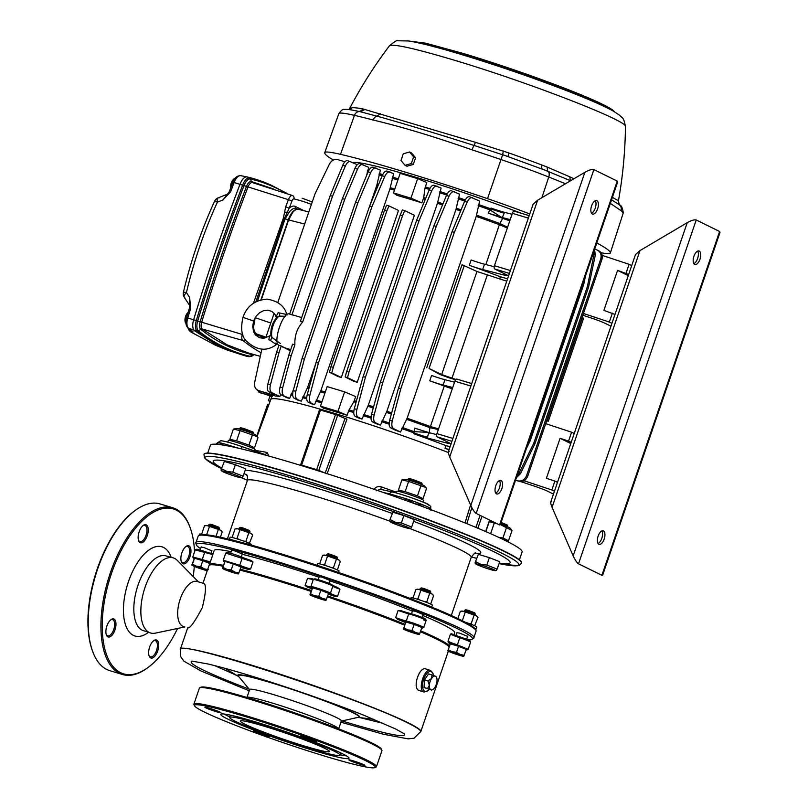 <?xml version="1.0" encoding="UTF-8"?>
<svg xmlns="http://www.w3.org/2000/svg" width="808" height="808" viewBox="0 0 808 808"><rect width="100%" height="100%" fill="white"/><g stroke="black" fill="none" stroke-linecap="round" stroke-linejoin="round"><path stroke-width="1.21" d="M235.562 540.865A11.292 0.778 -161.1 0 0 229.795 539.421M251.328 545.097L251.51 544.582A11.292 0.778 -161.1 0 0 241.077 540.188A11.292 0.778 -161.1 0 0 230.139 537.259L229.432 539.33M239.309 527.967L240.501 527.382L242.915 527.937L249.379 530.432L249.965 531.614L239.309 527.967L238.895 529.119M249.581 532.775L249.965 531.614M225.008 561.439L233.27 563.923L231.229 569.872L226.856 569.347L222.968 567.388L225.008 561.439L222.473 567.923M222.968 567.388L222.473 568.367A8.474 0.586 -161.1 0 1 226.856 569.347A8.474 0.586 18.9 0 1 234.865 572.104L231.229 569.872M238.986 572.902L234.865 572.104A8.474 0.586 18.9 0 1 238.491 573.892L241.016 566.953L233.27 563.923M238.491 573.892L238.491 573.892A8.474 0.586 18.9 0 1 238.421 573.922A8.474 0.586 18.9 0 1 234.108 572.912A8.474 0.586 18.9 0 1 226.109 570.155A8.474 0.586 18.9 0 1 222.503 568.468A8.474 0.586 18.9 0 1 222.473 568.367L222.503 568.468M407.989 479.174L409.181 478.599L412.565 479.366L421.614 482.861L422.2 484.043L411.858 480.063L407.989 479.174L407.747 479.811M421.998 484.689L422.2 484.043M411.019 527.755L411.686 527.028L401.344 522.998L395.516 522.281L390.335 519.675L389.668 520.392L392.88 512.252L403.889 515.575L401.344 522.998M395.748 522.998A10.353 0.717 -161.1 0 0 390.426 521.928A10.353 0.717 -161.1 0 0 399.95 525.856A10.353 0.717 -161.1 0 0 409.878 528.594A10.353 0.717 -161.1 0 0 405.889 526.513A10.353 0.717 -161.1 0 0 395.748 522.998M392.88 512.252L389.668 520.392M403.889 515.575L414.231 519.615L411.686 527.028M323.362 564.893L324.604 564.671L326.594 565.903M336.906 569.731L337.471 569.69L340.279 561.459L339.31 560.277A8.11 0.556 18.9 0 0 338.512 559.793L325.24 555.217L322.584 555.359L319.766 563.59L320.301 564.035M331.149 567.469L333.462 567.721L336.269 559.49M333.462 567.721L334.179 568.61M340.279 561.459L338.512 559.793A8.11 0.556 18.9 0 0 332.078 557.278A8.11 0.556 18.9 0 0 325.24 555.217A8.11 0.556 18.9 0 0 324.069 555.056L322.584 555.359M324.604 564.671L327.422 556.439M495.718 493.112A7.06 3.333 106.8 0 0 499.607 487.446A7.06 3.333 106.8 0 0 499.495 480.568M501.081 480.538A7.06 3.333 106.8 0 0 500.839 480.437A7.06 3.333 106.8 0 0 495.607 486.234A7.06 3.333 106.8 0 0 496.758 493.961A7.06 3.333 106.8 0 0 501.909 488.426A7.06 3.333 106.8 0 0 501.081 480.538M591.537 213.251A7.06 3.333 106.8 0 0 595.425 207.585A7.06 3.333 106.8 0 0 595.314 200.707M596.9 200.677A7.06 3.333 106.8 0 0 596.658 200.576A7.06 3.333 106.8 0 0 591.426 206.373A7.06 3.333 106.8 0 0 592.577 214.1A7.06 3.333 106.8 0 0 597.728 208.565A7.06 3.333 106.8 0 0 596.9 200.677M448.4 451.632L533.098 204.262L537.633 200.212L584.871 172.306C589.002 170.034 592.001 169.135 593.88 169.599L617.251 181.103L617.615 182.133L500.324 524.695L499.536 524.937L476.164 513.433C474.518 512.282 472.731 509.626 470.801 505.475L449.723 456.964C448.097 452.965 447.925 451.106 449.197 451.389M331.29 570.024A11.292 0.778 -161.1 0 0 322.453 567.065M338.552 572.488L339.067 570.983A11.292 0.778 -161.1 0 0 328.634 566.59A11.292 0.778 -161.1 0 0 317.696 563.661L317.13 565.307M462.237 620.675L462.772 620.948M474.639 625.715L478.013 617.453L477.043 616.262A8.11 0.556 18.9 0 0 476.245 615.777L462.964 611.202L460.318 611.353L457.853 618.534M468.882 623.463L471.185 623.705L474.003 615.474M471.185 623.705L471.912 624.594M478.013 617.453L476.245 615.777A8.11 0.556 18.9 0 0 469.812 613.272A8.11 0.556 18.9 0 0 462.964 611.202A8.11 0.556 18.9 0 0 461.802 611.04L460.318 611.353M462.338 620.655L465.156 612.424M207.727 453.096L210.413 445.238A164.731 11.342 18.9 0 1 215.332 444.198A164.731 11.342 18.9 0 1 215.706 444.208A164.731 11.342 18.9 0 1 218.089 444.41A164.731 11.342 18.9 0 1 221.059 444.784A164.731 11.342 18.9 0 1 221.432 444.834A164.731 11.342 18.9 0 1 405.283 500.273A164.731 11.342 18.9 0 1 405.616 500.394A164.731 11.342 18.9 0 1 414.706 503.697A164.731 11.342 18.9 0 1 423.594 506.969A164.731 11.342 18.9 0 1 423.927 507.091A164.731 11.342 18.9 0 1 522.109 551.955L519.423 559.813M217.716 443.006L218.089 444.41L223.362 443.602A1.879 1.424 -75.7 0 1 221.574 444.885M405.313 500.283L406.081 498.698L414.706 503.697L423.341 505.01A23.533 1.616 -161.1 0 0 406.081 498.698L389.739 493.9A2.828 2.394 -77.5 0 1 392.89 492.112A20.705 1.424 18.9 0 1 415.393 499.162A20.705 1.424 18.9 0 1 428.866 505.273M423.766 507.04A1.879 1.232 112.3 0 1 423.341 505.01A23.533 1.616 18.9 0 1 430.654 508.818C429.694 506.606 433.815 507.495 425.594 503.212C418.13 499.788 399.718 493.536 392.587 492.022L380.295 489.284L376.164 490.82M265.448 455.116L241.844 446.561L241.148 448.834M448.349 452.551A122.372 8.434 -161.1 0 0 334.249 413.282A122.372 8.434 -161.1 0 0 270.872 399.415A122.372 8.434 -161.1 0 0 270.872 399.435M325.159 473.104L345.056 418.463L346.986 419.16L327.078 473.852M374.104 489.365C375.912 486.81 378.336 486.002 381.386 486.931A123.826 8.524 18.9 0 1 396.516 492.284M427.149 503.95A2.828 1.353 111.1 0 1 427.23 503.697L429.432 505.283M430.755 508.424L430.765 509.646M464.994 522.938L470.589 504.99M254.692 450.652A123.826 8.524 18.9 0 1 267.165 452.49L268.822 456.055M451.935 441.33L437.229 436.896L448.43 442.41A15.059 1.04 18.9 0 1 449.975 443.451A15.059 1.04 18.9 0 1 446.127 442.865L427.291 437.997A15.059 1.04 18.9 0 1 413.767 433.714A122.372 8.434 18.9 0 1 445.925 445.622L445.016 448.288A122.372 8.434 18.9 0 1 449.016 449.844M400.546 432.028L393.587 428.684L390.567 427.775L395.506 430.28A122.372 8.434 -161.1 0 1 400.546 432.028L407.131 418.221L476.235 216.372L479.639 201.041L469.66 196.788C467.923 196.283 466.236 197.819 464.59 201.394L452.056 231.654L398.516 388.022L400.819 388.719L454.359 232.351L452.056 231.654M380.447 425.149L375.447 422.746L372.438 421.837L376.094 423.685A122.372 8.434 -161.1 0 1 380.447 425.149L386.87 411.262L455.985 209.413L459.54 194.152L451.521 190.839C449.793 190.345 448.107 191.88 446.46 195.455L433.926 225.715L380.386 382.083L382.689 382.77L436.229 226.412L433.926 225.715M362.014 419.069L358.186 417.231L355.177 416.322L358.116 417.817A122.372 8.434 -161.1 0 1 362.014 419.069L368.347 405.141L437.451 203.293L441.097 188.072L434.26 185.335C432.533 184.83 430.836 186.365 429.189 189.941L416.665 220.2L363.125 376.568L365.428 377.265L418.958 220.897L416.665 220.2M353.742 412.585A122.372 8.434 -161.1 0 0 348.591 410.969L347.097 415.312L337.946 411.413L320.463 406.141L323.291 408.131A122.372 8.434 18.9 0 1 347.097 415.312M314.544 404.677L308.141 402.142L311.474 403.828A122.372 8.434 18.9 0 1 314.544 404.677L320.847 390.729L389.951 188.88L393.627 173.68L387.234 171.144C385.497 170.65 383.81 172.185 382.164 175.76L369.63 206.02L316.1 362.388L318.392 363.085L371.933 206.717L369.63 206.02M301.313 401.142L294.102 398.213L298.455 400.425A122.372 8.434 18.9 0 1 301.313 401.142L307.676 387.224L315.756 363.63M289.618 398.344L280.942 394.718L287.002 397.788A122.372 8.434 18.9 0 1 289.618 398.344L293.516 389.537M268.731 391.698C267.216 390.557 266.923 388.012 267.852 384.073L276.679 351.935L278.982 352.631L270.428 384.85C269.549 388.81 269.993 391.395 271.74 392.607L268.731 391.698L274.912 394.829L271.559 394.476L258.701 390.638L275.478 396.041A122.372 8.434 -161.1 0 1 279.871 396.506L280.568 394.466M272.468 396.263L259.691 392.456L272.013 396.496A122.372 8.434 -161.1 0 1 272.468 396.263L272.821 395.233M507.576 278.8L500.425 276.801L499.667 279.023M445.925 445.622L450.086 446.713M449.117 449.541L445.016 448.288M421.917 202.858L423.705 197.627L425.018 188.082L426.796 182.547L417.635 178.639L400.162 173.367L393.466 192.92L396.859 195.304A119.705 8.242 18.9 0 1 421.917 202.858L410.949 198.182L417.635 178.639M352.793 162.549A122.372 8.434 18.9 0 1 521.463 213.322M366.549 175.649L368.701 167.347L360.025 163.721C358.287 163.226 356.601 164.761 354.954 168.337L342.42 198.596L300.394 321.352L302.697 322.049L344.723 199.293L342.42 198.596M370.114 204.848L376.781 185.375L380.406 170.145L373.195 167.226C371.458 166.721 369.771 168.256 368.125 171.831L355.591 202.091L302.061 358.459L304.353 359.156L357.894 202.788L355.591 202.091M491.032 208.05A15.059 1.04 -161.1 0 0 504.556 212.332L502.283 217.554L501.556 217.362L488.173 213.1L491.032 208.05M485.861 264.559L499.374 224.685A4.707 1.464 110.2 0 1 499.819 223.533L502.707 218.362A121.251 8.353 -161.1 0 0 488.173 213.1M509.424 273.407L494.718 268.983L505.929 274.488A15.059 1.04 18.9 0 1 507.464 275.538A15.059 1.04 18.9 0 1 503.616 274.952L482.649 269.539A15.059 1.04 18.9 0 1 469.307 265.317A119.544 8.232 18.9 0 1 500.425 276.801M430.27 426.523L429.927 427.685A4.707 1.464 110.2 0 1 430.27 426.523A119.544 8.232 18.9 0 0 407.131 418.221M452.722 387.517L443.107 385.032A15.059 1.04 18.9 0 1 429.765 380.81A119.544 8.232 18.9 0 1 444.269 386.062A15.059 1.04 -161.1 0 0 452.278 388.83M455.894 379.497L441.673 374.538L429.038 368.478L440.108 374.548A119.544 8.232 18.9 0 1 449.016 377.811L455.631 379.78M429.765 380.81L431.583 375.478A15.059 1.04 -161.1 0 0 444.935 379.699L443.107 385.032M469.307 265.317L471.125 259.984A15.059 1.04 -161.1 0 0 484.477 264.206L482.649 269.539M438.582 428.826L430.391 426.563L444.269 386.062M476.538 215.181A119.705 8.242 18.9 0 1 499.819 223.533L499.495 224.735L507.343 227.997M429.088 433.371L429.927 427.685A119.705 8.242 -161.1 0 0 406.646 419.322M402.212 427.462A122.21 8.413 18.9 0 1 414.07 431.654L414.565 428.099L428.664 432.553L427.563 437.209A15.059 1.04 18.9 0 1 414.039 432.926L414.07 431.654L427.947 432.361M279.871 396.506L271.74 392.607M278.982 352.631L281.255 345.996L290.304 350.824M357.237 164.681L347.814 160.701C346.087 160.196 344.39 161.731 342.744 165.317L330.219 195.576L332.512 196.263L345.319 166.094L342.744 165.317M350.834 161.61C348.854 161.034 347.026 162.529 345.319 166.094M293.819 315.272L291.92 314.847L332.512 196.263M291.92 314.847L289.618 314.15L330.219 195.576M276.679 351.935L278.952 345.299L281.255 345.996M280.942 394.718C279.427 393.577 279.134 391.042 280.063 387.093L288.89 354.964L292.587 344.158L294.89 344.844L291.193 355.651L282.638 387.87C281.76 391.829 282.194 394.415 283.951 395.627M288.89 354.964L291.193 355.651M320.463 406.141L327.159 386.598L344.632 391.87L355.712 396.587L353.813 401.778L349.086 409.868A122.21 8.413 18.9 0 1 353.803 411.343M384.487 210.353L330.947 366.711L329.442 372.205L337.885 376.478A119.544 8.232 -161.1 0 1 341.329 377.488L398.516 210.464L388.971 205.888L386.79 211.04L384.487 210.353L386.628 205.181L388.971 205.888M357.207 382.305A119.544 8.232 -161.1 0 0 353.48 381.154L345.168 376.952L346.683 371.458L348.985 372.155L347.521 377.659L357.207 382.305L414.393 215.281L404.707 210.625L402.515 215.787L400.212 215.09L402.354 209.918L404.707 210.625M348.985 372.155L402.515 215.787M346.683 371.458L400.212 215.09M330.947 366.711L333.25 367.408L386.79 211.04M333.25 367.408L331.785 372.912L341.329 377.488M329.442 372.205L331.785 372.912M345.168 376.952L347.521 377.659M348.591 410.969L349.086 409.868M265.953 337.158L256.641 333.967L264.862 338.017M270.539 396.041L271.619 397.253M254.318 333.239L256.51 333.896C254.692 332.795 253.732 330.331 253.631 326.533L255.166 317.655M261.287 299.788L288.628 219.928L292.728 212.342C295.031 209.716 297.152 208.777 299.101 209.524L298.849 209.413M255.853 388.688L259.691 392.456M261.226 393.203L258.823 392.112M437.279 186.244C435.3 185.668 433.472 187.163 431.765 190.718L418.958 220.897M365.428 377.265L356.873 409.474C355.995 413.433 356.439 416.019 358.186 417.231M355.177 416.322C353.662 415.181 353.369 412.646 354.298 408.707L363.125 376.568M454.54 191.749C452.571 191.173 450.733 192.668 449.036 196.233L436.229 226.412M382.689 382.77L374.134 414.989C373.256 418.948 373.7 421.534 375.447 422.746M372.438 421.837C370.923 420.695 370.63 418.16 371.559 414.211L380.386 382.083M472.67 197.697C470.7 197.122 468.862 198.617 467.165 202.172L454.359 232.351M400.819 388.719L392.264 420.928C391.395 424.887 391.829 427.472 393.587 428.684M390.567 427.775C389.052 426.634 388.759 424.099 389.688 420.16L398.516 388.022M344.915 161.772L337.784 159.641C334.3 158.954 331.543 160.378 329.512 163.923L314.979 193.971L277.831 302.465M260.226 391.395L258.701 390.638C255.429 389.315 254.066 386.658 254.611 382.679L261.873 349.056M289.618 314.15C283.366 310.343 272.326 342.592 278.952 345.299M285.375 316.312L279.235 316.09L277.174 317.049C272.66 321.938 270.559 327.977 270.872 335.169L271.932 337.411L280.467 343.602M271.559 394.476L271.953 393.324M265.731 337.794L274.114 313.322M363.034 164.63C361.065 164.054 359.227 165.549 357.53 169.114L344.723 199.293M302.697 322.049C297.081 328.2 294.476 335.795 294.89 344.844M376.205 168.135C374.235 167.559 372.397 169.054 370.7 172.609L357.894 202.788M304.353 359.156L295.799 391.375C294.93 395.324 295.364 397.91 297.122 399.122M294.102 398.213C292.587 397.082 292.294 394.536 293.223 390.597L302.061 358.459M390.244 172.053C388.274 171.478 386.436 172.973 384.739 176.538L371.933 206.717M318.392 363.085L309.838 395.294C308.969 399.253 309.403 401.839 311.161 403.051M308.141 402.142C306.626 401 306.333 398.465 307.262 394.516L316.1 362.388M585.598 275.629L583.76 284.335L582.79 283.85M529.25 440.219L530.23 440.693L583.76 284.335M530.23 440.693L526.321 448.783M594.536 249.531L595.355 254.934L588.527 287.284L587.355 286.709L594.052 254.298L594.031 251.005M517.1 475.71L519.15 473.054L533.825 443.067L534.987 443.642L588.527 287.284M534.987 443.642L520.453 473.69L516.433 477.659M533.825 443.067L587.355 286.709M515.464 480.477L517.625 480.841C521.675 481.578 524.645 479.871 526.523 475.71L600.748 258.934C601.798 254.52 600.455 251.49 596.708 249.854L594.648 249.218M517.625 480.841L515.554 480.215M598.102 250.541C601.718 252.106 602.98 255.096 601.91 259.509L600.748 258.934M526.523 475.71L527.695 476.286L601.91 259.509M527.695 476.286C525.826 480.447 522.938 482.204 519.019 481.528M614.979 314.453L603.889 310.363L617.585 270.377L628.664 274.478M631.705 265.59L629.089 264.297L626.048 273.185M629.089 264.297L602.243 255.409M612.363 313.171L609.323 322.049L583.437 313.474M611.939 323.341L609.323 322.049M598.981 250.884L596.708 249.854M546.693 420.796L548.309 421.281L583.598 318.231L582.043 317.534M548.309 421.281L547.147 420.705L582.427 317.655M506.757 281.194L476.962 271.478L462.024 264.721L426.735 367.781M451.945 378.296L487.224 275.235M441.673 374.538L476.962 271.478M429.038 368.478L464.327 265.418M554.45 491.254L551.834 489.961L554.874 481.083L546.4 478.275L560.085 438.3L568.559 441.097L571.599 432.219L545.713 423.644M551.834 489.961L524.109 480.78M521.16 481.75L533.31 485.78A15.059 1.04 18.9 0 1 547.733 491.284L553.47 494.102M574.215 433.502L571.599 432.219M571.175 442.39L568.559 441.097M557.49 482.366L554.874 481.083M437.229 436.896A2.828 1.333 -73.2 0 1 436.936 433.633L454.884 381.214A2.828 1.333 -73.2 0 1 456.904 379.104A2.828 1.333 -73.2 0 1 457.005 379.144L471.7 383.578M454.55 382.184L444.935 379.699M436.694 434.623L428.664 432.553M570.771 443.552L560.085 438.3M582.841 315.221L590.8 317.857A15.059 1.04 18.9 0 1 605.222 323.362L610.959 326.19M528.351 218.12L512.373 213.302L494.425 265.721L510.404 270.539M512.373 213.302A2.828 1.333 -73.2 0 1 514.393 211.191A2.828 1.333 -73.2 0 1 514.494 211.231L529.19 215.665M494.718 268.983A2.828 1.333 -73.2 0 1 494.425 265.721M512.04 214.272L504.556 212.332M494.183 266.711L484.477 264.206M617.585 270.377L628.27 275.639M510.212 219.604L502.283 217.554M502.707 218.362L509.798 220.826M270.226 401.152L268.408 400.657L270.104 401.495M270.034 395.89L268.408 400.657M344.632 391.87L337.946 411.413M410.949 198.182L393.466 192.92M333.411 160.014A188.264 12.968 18.9 0 1 324.725 152.662A89.425 6.161 18.9 0 1 324.745 152.591A89.425 6.161 18.9 0 1 340.491 154.328A188.264 12.968 18.9 0 1 487.527 198.667A89.425 6.161 18.9 0 1 529.775 213.969M596.779 242.986A188.264 12.968 18.9 0 1 610.323 253.005A89.425 6.161 18.9 0 1 610.303 253.066A89.425 6.161 18.9 0 1 601.152 252.752M619.716 205.03L619.524 204.868A5.646 5.545 130.2 0 1 621.029 210.676L610.343 203.374M508.404 156.661L474.195 145.48A5.646 0.98 108.2 0 0 472.074 149.854C434.138 136.582 401.152 126.644 373.134 120.018A187.537 12.918 -161.1 0 0 354.459 115.362L340.491 154.328M409.585 151.995L411.555 152.964L415.595 157.863L413.252 164.499L406.879 166.246L405.02 165.327L401 160.439L403.283 153.773L409.585 151.995L413.605 156.883L411.322 163.549L405.02 165.327M413.605 156.883L415.595 157.863M411.322 163.549L413.252 164.499M304.687 224.028L288.628 219.928A13.887 6.555 106.8 0 1 292.728 212.342L292.496 212.11C294.789 209.484 296.98 208.626 299.071 209.514M253.409 303.364L283.345 218.271L285.699 206.787L289.193 208.272L287.264 212.272A1.879 0.899 -146.2 0 0 288.618 213.049L285.103 218.857L257.489 301.081M256.51 333.896L256.479 333.896C254.459 332.815 253.399 330.371 253.308 326.573A14.12 6.666 -73.2 0 1 254.207 319.625M267.822 404.475L259.126 431.007M268.933 404.636L268.216 404.444M335.522 414.555L320.483 410.02L301.626 465.105L316.665 469.64L335.522 414.555L337.653 415.312L318.796 470.397L324.473 472.811M345.056 418.463L337.653 415.312M319.544 409.848L320.483 410.02M478.144 205.686A122.21 8.413 -161.1 0 1 490.001 209.878L501.556 217.362M500 223.614L507.586 227.29M438.34 429.523L430.119 427.735M277.164 317.15L276.568 315.655L278.093 312.767L279.881 313.06L279.235 316.09A13.918 6.575 106.8 0 0 271.932 337.411L270.478 340.532L268.852 339.754L269.347 336.744L270.862 335.138M276.72 317.483L276.568 315.655M279.881 313.06L286.8 314.504C284.648 306.161 278.114 301.041 267.196 299.152C254.914 300.031 246.834 306.101 242.966 317.362L253.651 321.018L256.318 315.948L259.519 312.767L263.59 310.646L268.155 310.161L272.054 311.534L275.063 314.605L276.447 317.776M275.71 343.107C277.548 345.248 275.801 344.39 270.478 340.532M270.872 335.169L269.347 336.744M284.769 212.161L287.264 212.272L284.365 218.675L255.823 301.899M285.699 206.787A948.814 447.996 -73.2 0 1 288.547 199.323A5.626 2.656 -73.2 0 1 292.365 195.496L252.379 182.568A6.454 3.05 106.8 0 0 247.995 186.961A949.642 448.389 106.8 0 0 201.687 322.22A6.454 3.05 106.8 0 0 202.232 329.038L226.927 344.753L248.622 353.066L260.176 356.298M284.901 192.647A563.782 266.196 106.8 0 0 250.46 178.972A9.353 4.414 106.8 0 0 244.127 185.325A952.541 449.753 106.8 0 0 197.677 321.008A9.353 4.414 106.8 0 0 198.455 330.866C214.312 343.451 231.563 351.935 250.207 356.338L252.318 354.682C233.734 350.298 216.554 341.834 200.768 329.31A7.161 3.384 -73.2 0 1 200.162 321.766A950.339 448.713 -73.2 0 1 246.511 186.396A7.161 3.384 -73.2 0 1 251.359 181.537L273.356 188.91M255.086 317.807A13.887 6.555 106.8 0 0 253.631 326.533L253.308 326.573M246.602 356.267A10.353 4.888 -73.2 0 1 246.47 356.247A10.353 4.888 -73.2 0 1 246.339 356.217L227.038 349.995L219.372 346.531L194.496 330.704A10.353 4.888 -73.2 0 1 193.627 319.776A953.541 450.228 -73.2 0 1 240.127 183.961A10.353 4.888 -73.2 0 1 247.066 176.912A10.353 4.888 -73.2 0 1 247.147 176.932L249.581 177.992A564.469 266.519 -73.2 0 1 271.205 185.194L268.781 184.133A564.782 266.67 106.8 0 0 247.147 176.932M246.339 356.217L248.955 356.681C230.28 352.268 213.009 343.764 197.142 331.179A10.039 4.737 -73.2 0 1 196.293 320.584L242.279 334.462A948.814 447.996 -73.2 0 1 242.501 333.734M192.637 331.442L192.476 331.331A2.828 2.454 -53.7 0 0 192.93 331.593L192.748 332.704L191.637 332.401L215.251 345.127L227.038 349.995M246.975 176.891L240.804 175.679A9.716 4.585 106.8 0 0 240.723 175.669A9.716 4.585 106.8 0 0 234.219 182.285A952.905 449.925 106.8 0 0 230.583 191.86L222.947 199.929L217.362 202.172C204.111 231.3 193.799 261.418 186.426 292.546L189.587 297.374L190.769 308.131A952.905 449.925 106.8 0 0 187.749 318.009L196.293 320.584A953.228 450.076 -73.2 0 1 242.784 184.81A10.039 4.737 -73.2 0 1 249.581 177.992A1.879 1.656 103.2 0 1 250.46 178.972L251.359 181.537A1.879 1.656 -76.8 0 0 252.379 182.568L292.365 195.496A2.828 2.485 103.2 0 1 293.93 198.919A2.808 1.323 106.8 0 0 292.021 200.818A945.986 446.662 106.8 0 0 289.193 208.272A15.998 7.555 -73.2 0 1 295.344 206.434A1.879 1.656 -63.8 0 0 295.991 208.545M230.583 191.86L229.29 191.688L222.947 199.929L227.816 194.061M215.191 201.798C213.918 200.97 214.635 201.091 217.362 202.172C216.857 198.919 217.433 197.506 219.099 197.95M192.213 331.139L192.748 332.704L191.86 330.886M215.251 345.127L190.759 331.936L191.637 332.401L188.678 328.452M184.881 297.889C183.446 296.788 183.961 295.011 186.426 292.546C183.507 292.021 182.729 292.052 184.093 292.637M189.84 305.626L189.587 297.374L189.547 307.777L190.769 308.131M185.921 320.544L184.941 320.251A6.121 2.889 -73.2 0 1 188.133 312.353M185.83 321.635L185.042 321.402A6.121 2.889 -73.2 0 0 185.86 323.17M185.911 320.554L185.042 321.402M231.017 187.123L230.563 186.981A6.121 2.889 -73.2 0 1 234.886 178.528M229.29 191.688L232.926 182.133C234.36 177.851 236.966 175.7 240.723 175.669L247.066 176.912M380.74 489.385L381.386 486.931M267.165 452.49A2.828 2.475 -78.3 0 1 264.307 454.288L264.307 454.288A2.828 2.475 -78.3 0 1 264.206 454.268M358.803 111.383A4.707 4.282 100.2 0 0 362.701 108.868L475.356 142.299L474.195 145.48C435.27 133.128 402.879 123.361 377.023 116.18A5.646 4.08 104.8 0 0 373.134 120.018M380.285 113.625L377.023 116.18L360.297 111.736L365.216 109.363M570.569 180.76L542.643 169.185M542.299 169.023A4.707 1.929 110.7 0 1 542.037 165.074L547.046 167.004L547.652 171.114A5.646 3.161 111.6 0 1 547.693 171.134L502.667 154.671L487.527 198.667M547.046 167.004L569.852 176.851L570.236 180.608A5.646 3.878 112.6 0 1 570.418 180.841M565.479 183.759A187.537 12.918 -161.1 0 0 548.753 177.013A5.646 3.161 111.6 0 0 547.693 171.134L547.723 171.155M612.403 197.344L618.08 200.596L619.524 204.868L611.565 199.808M618.08 200.596L618.413 201.03C618.928 204.283 619.362 205.616 619.706 205.02L619.706 205.02C621.332 205.293 622.514 207.868 623.251 212.736A5.646 5.636 -171 0 1 623.049 213.585L610.323 253.005M569.852 176.851L573.943 178.76M618.413 201.03L618.403 201.041C622.817 176.417 625.17 151.611 625.453 126.614C629.27 121.402 527.806 82.042 453.975 60.105C414.555 48.349 393.052 43.581 389.456 45.803C374.377 65.711 361.045 86.719 349.45 108.848L351.854 107.727A142.107 9.787 18.9 0 1 362.701 108.868M475.356 142.299L508.878 152.944A142.107 9.787 18.9 0 1 542.037 165.074M607.131 107.858C585.911 96.404 514.555 70.084 462.752 54.611C441.612 48.248 425.826 44.117 415.413 42.218M508.283 156.601A4.707 0.758 109.5 0 1 508.878 152.944M349.914 109.686A4.707 4.636 86.1 0 0 351.854 107.727M340.976 721.16A48.48 3.343 -161.1 0 0 296.607 702.041A48.48 3.343 -161.1 0 0 249.834 689.951M214.675 665.62L236.906 675.488M360.045 717.645L383.669 723.473M191.819 661.136C187.385 663.408 206.515 672.761 249.197 689.194M341.935 720.948C385.729 734.119 406.576 738.451 404.475 733.957M448.329 651.208L420.847 731.472A127.078 8.757 -161.1 0 0 407.868 722.655A127.078 8.757 -161.1 0 0 274.033 672.236A127.078 8.757 -161.1 0 0 180.396 649.147L180.366 656.136L183.83 661.126L201.01 671.004L249.218 690.8M467.751 639.785A145.905 10.05 -161.1 0 0 471.892 639.421A145.905 10.05 -161.1 0 0 337.673 582.103A145.905 10.05 -161.1 0 0 196.485 545.127L195.788 543.158C191.425 527.876 486.466 628.887 473.639 638.29L476.074 631.189A146.844 10.11 -161.1 0 0 475.973 630.412A146.844 10.11 -161.1 0 0 274.286 552.682A146.844 10.11 -161.1 0 0 198.778 535.512L199.97 534.926A145.905 10.05 18.9 0 1 274.993 551.985A145.905 10.05 18.9 0 1 475.387 629.22A11.292 0.778 -161.1 0 0 476.043 629.19A11.292 0.778 -161.1 0 0 474.71 628.321M476.043 629.19L476.801 626.968A11.292 0.778 -161.1 0 0 465.065 622.14M374.902 767.6L376.094 767.024A96.485 6.646 -161.1 0 0 376.467 766.661L381.942 750.672A96.485 6.646 -161.1 0 0 381.871 750.157L381.285 748.976A95.546 6.585 -161.1 0 0 250.056 698.395A95.546 6.585 -161.1 0 0 200.929 687.224L199.738 687.8A96.485 6.646 -161.1 0 0 199.374 688.163L193.9 704.152A96.485 6.646 -161.1 0 0 193.971 704.667L194.556 705.849A95.546 6.585 -161.1 0 0 282.75 742.522A95.546 6.585 -161.1 0 0 374.902 767.6A95.546 6.585 -161.1 0 0 335.704 747.855A95.546 6.585 -161.1 0 0 243.976 716.161A95.546 6.585 -161.1 0 0 194.556 705.849M209.282 708.192A8.474 0.586 -161.1 0 0 204.889 707.232A8.474 0.586 -161.1 0 0 212.716 710.525A8.474 0.586 -161.1 0 0 220.927 712.717A8.474 0.586 -161.1 0 0 209.282 708.192M304.778 736.987A8.474 0.586 -161.1 0 0 300.394 736.027A8.474 0.586 -161.1 0 0 308.222 739.33A8.474 0.586 -161.1 0 0 316.423 741.522A8.474 0.586 -161.1 0 0 304.778 736.987M255.863 722.019A67.771 4.666 -161.1 0 0 220.756 714.343A67.771 4.666 -161.1 0 0 283.366 740.714A67.771 4.666 -161.1 0 0 348.995 758.247A67.771 4.666 -161.1 0 0 255.863 722.019M257.722 732.038A8.474 0.586 -161.1 0 0 253.338 731.078A8.474 0.586 -161.1 0 0 261.166 734.371A8.474 0.586 -161.1 0 0 269.367 736.563A8.474 0.586 -161.1 0 0 257.722 732.038M353.217 760.833A8.474 0.586 -161.1 0 0 348.834 759.874A8.474 0.586 -161.1 0 0 356.661 763.166A8.474 0.586 -161.1 0 0 364.863 765.358A8.474 0.586 -161.1 0 0 353.217 760.833M381.871 750.157A96.485 6.646 -161.1 0 0 249.349 699.082A96.485 6.646 -161.1 0 0 199.738 687.8M249.662 689.497A48.48 3.343 18.9 0 1 296.607 702.041A48.48 3.343 18.9 0 1 341.39 720.908L338.663 728.866A48.48 3.343 18.9 0 0 293.87 710.04A48.48 3.343 18.9 0 0 246.935 697.455L249.662 689.497M376.467 766.661A96.485 6.646 -161.1 0 0 243.875 715.08A96.485 6.646 -161.1 0 0 193.9 704.152M224.2 714.03A67.771 4.666 -161.1 0 0 229.805 716.969M340.239 754.783A67.771 4.666 -161.1 0 0 346.47 755.894M305.03 746.218A47.066 3.242 18.9 0 1 240.35 721.049A47.066 3.242 18.9 0 1 285.931 733.23A47.066 3.242 18.9 0 1 329.401 751.541A47.066 3.242 18.9 0 1 305.03 746.218M259.893 723.998A58.358 4.02 -161.1 0 0 229.664 717.393A58.358 4.02 -161.1 0 0 283.578 740.098A58.358 4.02 -161.1 0 0 340.097 755.197A58.358 4.02 -161.1 0 0 259.893 723.998M422.998 502.101L423.574 500.435A14.12 0.97 -161.1 0 0 410.525 494.94A14.12 0.97 -161.1 0 0 396.859 491.284L396.284 492.951M239.461 428.361L240.653 427.775L244.036 428.553L253.086 432.038L253.672 433.229L243.329 429.24L239.461 428.361L239.229 428.987M253.47 433.866L253.672 433.229M242.491 476.932L243.157 476.215L232.825 472.175L226.987 471.468L221.816 468.852L221.15 469.579L224.351 461.439L235.36 464.751L232.825 472.175M227.22 472.175A10.353 0.717 -161.1 0 0 221.897 471.115A10.353 0.717 -161.1 0 0 231.421 475.033A10.353 0.717 -161.1 0 0 241.35 477.77A10.353 0.717 -161.1 0 0 237.36 475.69A10.353 0.717 -161.1 0 0 227.22 472.175M224.351 461.439L221.15 469.579M235.36 464.751L245.703 468.791L243.157 476.215M235.805 538.492L237.047 538.259L239.037 539.502M249.349 543.33L252.722 535.058L251.753 533.876A8.11 0.556 18.9 0 0 250.955 533.391L237.683 528.816L235.027 528.957L232.209 537.189L232.744 537.633M243.592 541.067L245.895 541.32L248.713 533.088M245.895 541.32L246.622 542.208M252.722 535.058L250.955 533.391A8.11 0.556 18.9 0 0 244.521 530.876A8.11 0.556 18.9 0 0 237.683 528.816A8.11 0.556 18.9 0 0 236.512 528.654L235.027 528.957M237.047 538.259L239.865 530.038M231.058 440.804L229.866 439.33L236.603 440.825L248.935 445.077L254.52 447.824L252.682 448.208M240.107 430.614L233.361 429.109L236.492 428.482A10.353 0.717 18.9 0 1 246.42 431.219A10.353 0.717 18.9 0 1 255.944 435.138L257.287 436.663L240.107 430.614L236.603 440.825M254.52 447.824L258.015 437.603L257.287 436.663M248.935 445.077L252.429 434.856M229.866 439.33L233.361 429.109M208.797 524.756L209.989 524.17L212.413 524.725L218.877 527.21L219.463 528.402L208.797 524.756L208.393 525.907M219.079 529.563L219.463 528.402M194.506 558.227L202.757 560.712L200.717 566.66L196.344 566.135L192.466 564.176L194.506 558.227L191.961 564.711M192.466 564.176L191.971 565.156A8.474 0.586 -161.1 0 1 196.344 566.135A8.474 0.586 18.9 0 1 204.353 568.893L200.717 566.66M208.474 569.69L204.353 568.893A8.474 0.586 18.9 0 1 207.424 570.226M202.757 560.712L209.747 563.439M207.272 570.66A8.474 0.586 18.9 0 1 203.606 569.701A8.474 0.586 18.9 0 1 195.597 566.943A8.474 0.586 18.9 0 1 191.991 565.257A8.474 0.586 18.9 0 1 191.971 565.156M198.778 535.512A146.844 10.11 -161.1 0 0 198.223 536.058L195.788 543.158M196.485 545.127A145.905 10.05 -161.1 0 0 200.596 548.662M473.639 638.29L471.892 639.421M423.19 614.535L415.282 611.262L412.504 610.878M242.309 554.005L234.401 550.733L231.623 550.349M467.6 636.401L459.691 633.129L456.914 632.745M329.866 580.417L321.958 577.144L319.18 576.75M211.807 550.793L203.899 547.521L201.121 547.137M183.507 626.533L182.699 626.21A23.533 11.11 -73.2 0 1 180.224 599.041A23.533 11.11 -73.2 0 1 197.102 581.467L203.747 583.477C206.434 584.548 205.949 592.617 202.293 607.697C195.041 621.332 190.304 628.079 188.082 627.907M184.86 626.937L155.358 633.139A39.228 18.523 -73.2 0 1 149.217 632.462A39.228 18.523 -73.2 0 1 146.268 583.982A39.228 18.523 -73.2 0 1 177.295 560.399L198.445 581.881M428.089 690.598L424.049 692.042C417.261 690.729 424.19 667.761 430.573 670.418L433.139 673.852A10.353 4.888 106.8 0 0 426.513 673.923A10.353 4.888 106.8 0 0 422.604 686.881A10.353 4.888 106.8 0 0 428.089 690.598A10.353 4.888 106.8 0 0 429.25 689.537M433.532 675.468A10.353 4.888 106.8 0 0 433.139 673.852M427.957 680.962L431.603 678.437A7.171 3.384 106.8 0 0 429.361 685.245L427.957 680.962L424.493 679.912L424.059 687.497L427.523 688.547L429.361 685.245A7.171 3.384 106.8 0 0 430.947 689.81L427.523 688.547M424.049 692.042L418.897 690.456C411.969 687.901 419.716 665.267 426.2 669.135L430.573 670.418M340.946 722.2L383.436 734.26L408.232 738.876L414.039 738.209L420.847 731.472A127.078 8.757 -161.1 0 0 407.868 722.655A127.078 8.757 -161.1 0 0 274.033 672.236A127.078 8.757 -161.1 0 0 180.396 649.147L187.708 627.796M449.228 646.955A127.078 8.757 -161.1 0 0 436.492 639.057A127.078 8.757 -161.1 0 0 420.433 631.745M404.757 625.24A127.078 8.757 -161.1 0 0 327.381 596.839M311.04 591.375A127.078 8.757 -161.1 0 0 239.936 570.115M223.059 566.216A127.078 8.757 -161.1 0 0 209.019 565.56L202.959 583.235M424.059 687.497L430.947 689.81A7.171 3.384 106.8 0 0 432.219 689.84A7.171 3.384 106.8 0 0 434.775 687.578A7.171 3.384 106.8 0 0 437.017 680.77A7.171 3.384 106.8 0 0 436.158 676.771A7.171 3.384 106.8 0 0 435.431 676.195L435.613 676.488M431.603 678.437L432.007 674.933L435.431 676.195A7.171 3.384 106.8 0 0 431.603 678.437M424.493 679.912L428.543 673.892L432.007 674.933M177.558 628.472A86.133 40.663 -73.2 0 1 148.288 667.297A86.133 40.663 -73.2 0 1 102.707 636.361A86.133 40.663 -73.2 0 1 135.199 528.604A86.133 40.663 -73.2 0 1 190.284 528.028A86.133 40.663 -73.2 0 1 194.526 551.874M194.284 566.408A86.133 40.663 -73.2 0 1 193.213 576.558M114.958 629.957A9.413 4.444 -73.2 0 1 106.353 634.896A9.413 4.444 -73.2 0 1 110.938 619.675A9.413 4.444 -73.2 0 1 115.453 620.908A9.413 4.444 -73.2 0 1 114.958 629.957M157.701 650.995A9.413 4.444 -73.2 0 1 149.096 655.934A9.413 4.444 -73.2 0 1 153.682 640.714A9.413 4.444 -73.2 0 1 158.196 641.946A9.413 4.444 -73.2 0 1 157.701 650.995M189.961 556.763A9.413 4.444 -73.2 0 1 181.356 561.701A9.413 4.444 -73.2 0 1 185.951 546.481A9.413 4.444 -73.2 0 1 190.456 547.713A9.413 4.444 -73.2 0 1 189.961 556.763M147.218 535.724A9.413 4.444 -73.2 0 1 138.612 540.663A9.413 4.444 -73.2 0 1 143.208 525.442A9.413 4.444 -73.2 0 1 147.713 526.675A9.413 4.444 -73.2 0 1 147.218 535.724M148.288 667.297L147.49 667.883A87.072 41.107 -73.2 0 1 122.493 674.498L109.787 670.66A87.072 41.107 -73.2 0 1 92.617 651.339L92.274 650.41A86.133 40.663 -73.2 0 1 134.269 511.141L135.067 510.545A87.072 41.107 -73.2 0 1 160.065 503.94L172.771 507.767A87.072 41.107 -73.2 0 1 189.941 527.099L190.284 528.028M153.278 641.037A8.474 4 -73.2 0 1 155.318 640.663A8.474 4 -73.2 0 1 156.499 650.551A8.474 4 -73.2 0 1 150.429 656.884A8.474 4 -73.2 0 1 148.935 655.429M122.493 674.498A87.072 41.107 -73.2 0 1 108.272 579.265A87.072 41.107 -73.2 0 1 172.771 507.767M185.537 546.804A8.474 4 -73.2 0 1 187.587 546.43A8.474 4 -73.2 0 1 188.769 556.318A8.474 4 -73.2 0 1 182.689 562.651A8.474 4 -73.2 0 1 181.204 561.196M110.534 620.009A8.474 4 -73.2 0 1 112.575 619.625A8.474 4 -73.2 0 1 113.756 629.513A8.474 4 -73.2 0 1 107.686 635.846A8.474 4 -73.2 0 1 106.191 634.391M142.794 525.766A8.474 4 -73.2 0 1 144.844 525.392A8.474 4 -73.2 0 1 146.026 535.28A8.474 4 -73.2 0 1 139.946 541.612A8.474 4 -73.2 0 1 138.461 540.158M92.617 651.339A87.072 41.107 -73.2 0 1 135.067 510.545M254.591 450.955L255.045 449.612A14.12 0.97 -161.1 0 0 242.006 444.117A14.12 0.97 -161.1 0 0 228.331 440.471L227.765 442.138M464.59 610.353L465.782 609.777L468.206 610.323L474.67 612.817L475.256 614.009L464.59 610.353L464.186 611.505M449.309 645.784L449.006 646.673M448.258 649.773L447.763 650.753A8.474 0.586 -161.1 0 1 452.147 651.733L448.258 649.773L450.298 643.825L458.55 646.319L456.52 652.268L452.147 651.733A8.474 0.586 18.9 0 1 460.146 654.49L456.52 652.268M449.793 644.37L450.298 643.825M464.277 655.298L460.146 654.49A8.474 0.586 18.9 0 1 463.782 656.278L466.307 649.339L458.55 646.319M463.782 656.278L463.782 656.278A8.474 0.586 18.9 0 1 463.711 656.308A8.474 0.586 18.9 0 1 459.399 655.298A8.474 0.586 18.9 0 1 451.389 652.541A8.474 0.586 18.9 0 1 447.794 650.864A8.474 0.586 18.9 0 1 447.763 650.753M501.101 522.433L507.101 524.927L507.687 526.119L500.819 523.261M507.485 526.765L507.687 526.119M496.506 569.832L497.173 569.105L486.83 565.065L481.002 564.358L475.821 561.752L475.154 562.469L478.366 554.328L489.375 557.651L486.83 565.065M481.225 565.075A10.353 0.717 -161.1 0 0 475.912 564.004A10.353 0.717 -161.1 0 0 485.436 567.933A10.353 0.717 -161.1 0 0 495.365 570.66A10.353 0.717 -161.1 0 0 491.375 568.59A10.353 0.717 -161.1 0 0 481.225 565.075M478.366 554.328L475.154 562.469M489.375 557.651L499.708 561.691L497.173 569.105M430.634 606.626A11.292 0.778 -161.1 0 0 423.907 603.889M431.714 607.071L432.391 605.111A11.292 0.778 -161.1 0 0 421.948 600.718A11.292 0.778 -161.1 0 0 411.009 597.789L410.706 598.678M498.91 537.471L502.94 537.966L508.525 540.724L506.697 541.097M497.324 523.847L489.264 521.675M508.525 540.724L512.03 530.503L500.364 524.594M489.284 521.615L490.506 521.372A10.353 0.717 18.9 0 1 493.456 521.948M500.516 524.139A10.353 0.717 18.9 0 1 509.959 528.038L511.292 529.563M502.94 537.966L506.444 527.755M490.618 533.714L494.112 523.503M241.572 477.73A156.914 10.807 -161.1 0 0 247.45 480.305L244.218 478.932A165.721 11.413 -161.1 0 1 241.461 477.75L244.218 478.932M474.74 557.863A165.721 11.413 -161.1 0 0 476.569 558.338L471.347 556.975A156.914 10.807 -161.1 0 0 476.589 558.288M499.243 563.065A156.914 10.807 -161.1 0 0 365.196 501.697A156.914 10.807 -161.1 0 0 221.675 468.034M504.414 551.531C473.528 536.128 397.041 507.293 328.361 485.174C258.762 462.56 204.565 449.167 203.98 454.429L204.444 457.621L205.474 458.894L221.483 468.589A165.721 11.413 -161.1 0 1 291.678 476.346A165.721 11.413 -161.1 0 1 501.849 553.248A165.721 11.413 -161.1 0 1 499.051 563.62L517.645 565.772L519.241 565.398L521.554 563.156C522.039 561.287 516.322 557.409 504.414 551.531M521.554 563.166L521.645 562.913A167.832 11.564 -161.1 0 0 504.505 551.258A167.832 11.564 -161.1 0 0 327.735 484.679A167.832 11.564 -161.1 0 0 204.071 454.187L203.98 454.439M220.382 537.229L222.22 531.846L221.241 530.664A8.11 0.556 18.9 0 0 220.453 530.179L207.171 525.604L204.515 525.745L201.697 533.977L202.242 534.421M216.009 536.32L218.211 529.876M222.22 531.846L220.453 530.179A8.11 0.556 18.9 0 0 214.019 527.664A8.11 0.556 18.9 0 0 207.171 525.604A8.11 0.556 18.9 0 0 206.01 525.442L204.515 525.745M206.636 534.785L209.363 526.826M195.233 549.864L196.425 549.288A9.413 0.646 18.9 0 1 204.959 551.571A10.13 0.697 -161.1 0 0 212.999 553.924L212.837 554.621L195.233 549.864L192.769 557.015L202.182 559.479A9.191 0.636 -161.1 0 0 210.403 561.732L209.959 562.802A127.088 8.757 -161.1 0 0 209.918 562.893A127.088 8.757 -161.1 0 0 209.898 562.984M194.465 558.267A9.413 0.646 -161.1 0 0 193.354 558.257L192.769 557.015M212.837 554.621L210.403 561.732M202.101 560.51A10.13 0.697 18.9 0 1 201.909 560.449A9.413 0.646 -161.1 0 0 195.172 558.419M193.354 558.257A9.413 0.646 -161.1 0 0 194.041 558.722M209.959 562.802A10.13 0.697 18.9 0 1 203.101 560.843M225.745 553.076L226.937 552.5A9.413 0.646 18.9 0 1 232.623 553.854A9.413 0.646 18.9 0 1 241.855 557.136A10.13 0.697 -161.1 0 0 251.066 560.439L253.015 561.944L225.745 553.076L223.271 560.227L239.724 565.287A9.191 0.636 -161.1 0 0 250.581 569.044L248.026 569.327A10.13 0.697 18.9 0 1 238.814 566.024A9.413 0.646 -161.1 0 0 233.886 564.166M224.967 561.479A9.413 0.646 -161.1 0 0 223.867 561.469L223.271 560.227M253.015 561.944L250.581 569.044M240.855 567.448A127.088 8.757 18.9 0 1 248.026 569.327M232.603 563.721A9.413 0.646 -161.1 0 0 225.674 561.631M223.867 561.469A9.413 0.646 -161.1 0 0 224.543 561.934M332.27 585.002A10.13 0.697 -161.1 0 0 337.249 587.305L339.986 589.234A9.191 0.636 18.9 0 1 332.856 586.184A9.191 0.636 18.9 0 1 332.846 586.174L332.846 586.174C332.926 585.194 311.242 577.932 313.322 579.639L307.535 578.376L310.817 578.457A10.13 0.697 -161.1 0 0 313.888 579.195M332.26 584.982L332.846 586.174L332.26 584.992A9.413 0.646 18.9 0 1 332.26 584.992A9.413 0.646 18.9 0 0 323.574 581.366A9.413 0.646 18.9 0 0 314.494 578.902L313.262 579.518L310.888 586.749C308.808 585.043 330.492 592.294 330.421 593.284A9.191 0.636 -161.1 0 0 337.552 596.344L334.209 596.193A127.088 8.757 -161.1 0 0 328.3 594.173M339.986 589.234L337.552 596.344M307.535 578.376L305.101 585.487A9.191 0.636 -161.1 0 0 310.939 586.881M311.949 588.709A127.088 8.757 -161.1 0 0 307.777 587.345L305.101 585.487M334.209 596.193A10.13 0.697 18.9 0 1 329.22 593.87A9.413 0.646 -161.1 0 0 328.563 593.415M327.957 593.112A9.413 0.646 -161.1 0 0 321.443 590.567M320.16 590.123A9.413 0.646 -161.1 0 0 313.231 588.042M312.524 587.881A9.413 0.646 -161.1 0 0 311.423 587.87A9.413 0.646 -161.1 0 0 311.474 587.931A10.13 0.697 18.9 0 1 311.524 588.002A10.13 0.697 18.9 0 1 307.777 587.345M421.705 628.028A9.413 0.646 -161.1 0 0 422.513 628.079L423.735 627.462L426.169 620.352L425.584 619.11A9.413 0.646 18.9 0 0 419.423 616.393A9.413 0.646 18.9 0 0 409.696 613.312L408.696 613.918L398.091 610.484L400.93 610.596A10.13 0.697 -161.1 0 0 409.696 613.312M423.564 619.958C432.916 622.433 416.403 615.716 408.696 613.918L406.262 621.019C413.969 622.827 430.482 629.543 421.13 627.069M398.091 610.484L395.657 617.595A9.191 0.636 -161.1 0 0 406.262 621.019L406.656 622.19A10.13 0.697 18.9 0 1 406.545 622.16M405.858 621.988A10.13 0.697 18.9 0 1 397.889 619.473L395.657 617.595M397.889 619.473A127.088 8.757 18.9 0 1 405.414 622.473M422.513 628.079A9.413 0.646 -161.1 0 0 421.877 627.543M421.271 627.24A9.413 0.646 -161.1 0 0 414.767 624.695M413.474 624.251A9.413 0.646 -161.1 0 0 406.656 622.19M468.155 649.319L470.589 642.209A10.353 0.717 -161.1 0 0 470.579 642.158A10.353 0.717 -161.1 0 0 459.671 637.724A9.191 0.636 18.9 0 1 450.45 634.149L448.016 641.249A9.191 0.636 -161.1 0 0 457.237 644.835L468.155 649.319L466.923 649.935A9.413 0.646 -161.1 0 0 466.287 649.4M466.125 649.895A9.413 0.646 -161.1 0 0 466.923 649.935M465.681 649.097A9.413 0.646 -161.1 0 0 459.176 646.562M457.894 646.117A9.413 0.646 -161.1 0 0 457.035 645.824A10.13 0.697 18.9 0 1 448.319 642.572L448.016 641.249M450.45 634.149L451.359 633.694A10.13 0.697 -161.1 0 0 460.075 636.946A9.413 0.646 18.9 0 1 469.993 640.966L470.579 642.158M450.026 644.128A127.088 8.757 -161.1 0 0 448.319 642.572M209.343 565.176A127.078 8.757 18.9 0 1 209.322 564.671A127.078 8.757 18.9 0 1 223.362 565.327M240.239 569.226A127.078 8.757 18.9 0 1 275.144 579.053A127.078 8.757 18.9 0 1 311.343 590.486M327.684 595.95A127.078 8.757 18.9 0 1 405.071 624.352M420.736 630.856A127.078 8.757 18.9 0 1 449.531 646.067M242.218 554.278A127.078 8.757 18.9 0 1 280.012 564.842A127.078 8.757 18.9 0 1 319.029 577.205M329.745 580.78A127.078 8.757 18.9 0 1 412.413 611.141M422.867 615.474A127.078 8.757 18.9 0 1 454.641 632.775L453.965 634.755M212.989 553.965L214.191 550.45A127.078 8.757 18.9 0 1 231.159 551.712M202.646 534.522A11.292 0.778 -161.1 0 0 199.627 534.048L199.202 535.3M509.03 542.4A14.12 0.97 -161.1 0 0 504.828 540.289M420.18 588.497L421.372 587.911L423.796 588.466L430.26 590.961L430.846 592.143L420.18 588.497L419.776 589.648M404.788 624.241L404.485 625.129M403.849 627.917L403.354 628.897A8.474 0.586 -161.1 0 1 407.727 629.876L403.849 627.917L405.889 621.968L414.14 624.453L412.1 630.402L407.727 629.876A8.474 0.586 18.9 0 1 415.736 632.634L412.1 630.402M405.384 622.503L405.889 621.968M419.857 633.432L415.736 632.634A8.474 0.586 18.9 0 1 419.362 634.421L421.897 627.483L414.14 624.453M419.291 634.452L419.362 634.421A8.474 0.586 18.9 0 1 419.291 634.452A8.474 0.586 18.9 0 1 414.989 633.442A8.474 0.586 18.9 0 1 406.979 630.684A8.474 0.586 18.9 0 1 403.374 628.998A8.474 0.586 18.9 0 1 403.354 628.897M399.586 491.618L398.394 490.143L405.131 491.648L417.453 495.9L423.038 498.647L421.21 499.021M408.626 481.427L401.889 479.932L405.02 479.306A10.353 0.717 18.9 0 1 414.948 482.033A10.353 0.717 18.9 0 1 424.473 485.962L425.816 487.487L408.626 481.427L405.131 491.648M423.038 498.647L426.543 488.426L425.816 487.487M417.453 495.9L420.958 485.679M398.394 490.143L401.889 479.932M326.866 554.369L328.058 553.783L330.472 554.339L336.936 556.833L337.522 558.015L326.866 554.369L326.452 555.52M312.565 587.84L320.826 590.325L318.786 596.274L314.413 595.749L310.524 593.789L312.565 587.84L310.03 594.324M310.524 593.789L310.03 594.769A8.474 0.586 -161.1 0 1 314.413 595.749A8.474 0.586 18.9 0 1 322.422 598.506L318.786 596.274M326.543 599.304L322.422 598.506A8.474 0.586 18.9 0 1 326.048 600.293L328.573 593.355L320.826 590.325M325.978 600.324L326.048 600.293A8.474 0.586 18.9 0 1 325.978 600.324A8.474 0.586 18.9 0 1 321.665 599.314A8.474 0.586 18.9 0 1 313.666 596.557A8.474 0.586 18.9 0 1 310.06 594.87A8.474 0.586 18.9 0 1 310.03 594.769M416.686 599.021L417.928 598.789L419.908 600.031M430.22 603.859L430.785 603.818L433.603 595.587L432.623 594.405A8.11 0.556 18.9 0 0 431.826 593.92L418.554 589.345L415.898 589.486L413.08 597.718L413.625 598.162M424.463 601.596L426.776 601.849L429.593 593.617M426.776 601.849L427.493 602.738M433.603 595.587L431.826 593.92A8.11 0.556 18.9 0 0 425.402 591.405A8.11 0.556 18.9 0 0 418.554 589.345A8.11 0.556 18.9 0 0 417.393 589.183L415.898 589.486M417.928 598.789L420.746 590.567M598.072 543.491A7.06 3.333 106.8 0 0 601.96 537.825A7.06 3.333 106.8 0 0 601.859 530.947M603.435 530.917A7.06 3.333 106.8 0 0 603.192 530.816A7.06 3.333 106.8 0 0 597.96 536.613A7.06 3.333 106.8 0 0 599.122 544.34A7.06 3.333 106.8 0 0 604.263 538.805A7.06 3.333 106.8 0 0 603.435 530.917M693.89 263.63A7.06 3.333 106.8 0 0 697.779 257.964A7.06 3.333 106.8 0 0 697.678 251.086M699.253 251.056A7.06 3.333 106.8 0 0 699.011 250.965A7.06 3.333 106.8 0 0 693.779 256.752A7.06 3.333 106.8 0 0 694.93 264.479A7.06 3.333 106.8 0 0 700.082 258.944A7.06 3.333 106.8 0 0 699.253 251.056M550.763 502.01L635.452 254.641L639.986 250.591L687.224 222.685C691.355 220.412 694.365 219.513 696.233 219.988L719.615 231.492L719.968 232.512L602.687 575.074L601.889 575.316L578.518 563.812C576.872 562.661 575.084 560.005 573.165 555.854L552.076 507.343C550.46 503.344 550.288 501.485 551.551 501.768M537.633 200.212L449.723 456.964M584.871 172.306L470.801 505.475M593.88 169.599L476.164 513.433M617.251 181.103L499.536 524.937M215.706 444.208L217.605 442.754A23.533 1.616 -161.1 0 1 223.362 443.602L238.663 448.248M389.335 494.597A1.879 1.596 102.5 0 0 389.739 493.9L383.214 492.456M423.008 502.081A123.826 8.524 18.9 0 1 427.23 503.697M413.767 433.714L414.039 432.926A122.372 8.434 -161.1 0 0 401.728 428.573M389.143 424.23A122.372 8.434 -161.1 0 0 381.639 421.685M371.003 418.16A122.372 8.434 -161.1 0 0 363.196 415.615M321.584 402.869A122.372 8.434 -161.1 0 0 315.726 401.212M306.727 398.778A122.372 8.434 -161.1 0 0 302.495 397.677M292.718 395.314A122.372 8.434 -161.1 0 0 290.799 394.89M427.563 437.209L427.291 437.997M425.311 186.89A122.372 8.434 18.9 0 1 429.967 188.355M439.916 191.536A122.372 8.434 18.9 0 1 447.208 193.91M458.348 197.607A122.372 8.434 18.9 0 1 465.277 199.95M478.447 204.495A122.372 8.434 18.9 0 1 490.759 208.848A15.059 1.04 -161.1 0 0 504.283 213.13M367.519 170.811A122.372 8.434 18.9 0 1 368.488 171.023M379.215 173.599A122.372 8.434 18.9 0 1 382.75 174.518M392.446 177.134A122.372 8.434 18.9 0 1 398.304 178.79M397.91 179.952A122.21 8.413 -161.1 0 0 392.122 178.326M390.264 187.698A119.705 8.242 18.9 0 1 394.819 188.981M429.401 189.466A122.21 8.413 -161.1 0 0 425.018 188.082M423.705 197.627A119.705 8.242 18.9 0 1 425.745 198.273M499.374 224.685A119.544 8.232 -161.1 0 0 476.235 216.372M394.415 190.143A119.544 8.232 -161.1 0 0 389.951 188.88M316.191 400.101A122.21 8.413 18.9 0 1 321.978 401.738M324.927 393.122A119.705 8.242 -161.1 0 0 320.372 391.84M320.847 390.729A119.544 8.232 18.9 0 1 325.311 391.981M425.271 199.404A119.544 8.232 -161.1 0 0 423.311 198.788M354.318 400.667A119.544 8.232 18.9 0 1 356.328 401.303M356.015 402.465A119.705 8.242 -161.1 0 0 353.813 401.778M382.214 175.649A122.21 8.413 -161.1 0 0 378.901 174.791M377.094 184.194A119.705 8.242 18.9 0 1 378.518 184.557M378.043 185.699A119.544 8.232 -161.1 0 0 376.781 185.375M307.676 387.224A119.544 8.232 18.9 0 1 309.171 387.608M308.848 388.759A119.705 8.242 -161.1 0 0 307.202 388.335M302.97 396.566A122.21 8.413 18.9 0 1 306.737 397.546M367.983 172.175A122.21 8.413 -161.1 0 0 367.206 172.003M291.274 393.779A122.21 8.413 18.9 0 1 292.678 394.092M464.731 201.061A122.21 8.413 -161.1 0 0 458.045 198.798M456.288 208.222A119.705 8.242 18.9 0 1 461.085 209.848M460.621 210.979A119.544 8.232 -161.1 0 0 455.985 209.413M386.87 411.262A119.544 8.232 18.9 0 1 391.688 412.888M391.365 414.049A119.705 8.242 -161.1 0 0 386.396 412.373M382.113 420.574A122.21 8.413 18.9 0 1 389.183 422.968M446.652 195.011A122.21 8.413 -161.1 0 0 439.603 192.718M437.774 202.111A119.705 8.242 18.9 0 1 442.996 203.808M442.521 204.949A119.544 8.232 -161.1 0 0 437.451 203.293M368.347 405.141A119.544 8.232 18.9 0 1 373.579 406.848M373.266 408.01A119.705 8.242 -161.1 0 0 367.882 406.252M363.671 414.494A122.21 8.413 18.9 0 1 371.064 416.908M255.166 317.675L270.791 323.028M282.871 347.258L290.718 349.622M470.862 386.032L454.884 381.214M436.936 433.633L452.914 438.451M446.127 442.865L446.602 441.501M503.616 274.952L504.091 273.589M519.15 473.054L520.453 473.69M595.355 254.934L594.052 254.298M467.165 202.172L464.59 201.394M449.036 196.233L446.46 195.455M431.765 190.718L429.189 189.941M384.739 176.538L382.164 175.76M370.7 172.609L368.125 171.831M357.53 169.114L354.954 168.337M389.688 420.16L392.264 420.928M371.559 414.211L374.134 414.989M354.298 408.707L356.873 409.474M307.262 394.516L309.838 395.294M293.223 390.597L295.799 391.375M280.063 387.093L282.638 387.87M267.852 384.073L270.428 384.85M472.074 149.854A187.537 12.918 -161.1 0 1 500.93 159.529A88.698 6.111 -161.1 0 1 548.753 177.013L541.905 197.687M623.251 212.736L623.029 213.645A88.698 6.111 -161.1 0 0 623.049 213.585A187.537 12.918 -161.1 0 0 621.029 210.676M362.206 112.181L360.055 111.676A5.646 4.656 -76.9 0 0 354.459 115.362A88.698 6.111 -161.1 0 0 338.845 113.635L324.745 152.591M283.345 218.271L288.597 219.928L261.247 299.798M260.883 299.889L288.294 219.816A14.12 6.666 -73.2 0 1 292.496 212.11M298.526 209.302L295.829 208.494A14.12 6.666 106.8 0 0 288.618 213.049M254.399 333.391L264.065 338.148M471.832 507.626L466.822 523.685M475.932 527.422L480.063 515.352M481.962 516.282L477.871 528.23M485.648 531.543L489.587 520.039M261.277 349.026A557.227 263.105 106.8 0 0 261.782 349.329M295.344 206.434L304.172 210.777M311.403 204.414A557.227 263.105 106.8 0 0 293.93 198.919M292.021 200.818L232.926 182.133M260.944 352.682A560.055 264.438 -73.2 0 1 242.754 340.4L202.232 329.038A1.879 1.626 128.5 0 0 200.768 329.31L198.455 330.866A1.879 1.626 128.5 0 1 197.142 331.179L188.567 328.26A564.146 266.367 106.8 0 0 192.93 331.593M245.299 339.703A2.828 2.444 128.5 0 1 242.754 340.4A5.626 2.656 -73.2 0 1 242.279 334.462L242.794 334.623M253.672 354.48A7.161 3.384 -73.2 0 1 252.318 354.682A1.879 1.656 103.2 0 1 253.146 354.328M246.47 356.247L249.076 356.702A10.039 4.737 -73.2 0 1 248.955 356.681A1.879 1.656 103.2 0 0 250.207 356.338A9.353 4.414 106.8 0 0 253.561 354.914L253.924 354.55M187.749 318.009A9.716 4.585 106.8 0 0 188.567 328.26A2.828 2.444 -51.5 0 1 188.052 327.957C185.769 325.695 185.264 322.261 186.527 317.645L187.749 318.009M316.413 470.256A2.828 1.333 106.8 0 0 316.665 469.64L318.796 470.397A2.828 2.05 113.1 0 0 318.645 470.963M300.687 464.933L301.626 465.105A2.828 1.333 106.8 0 1 301.424 465.61M338.845 113.635C341.299 110.201 343.168 108.817 344.461 109.474C344.864 109.454 346.218 108.585 360.055 111.676A5.646 4.656 -76.9 0 1 360.297 111.736M613.888 111.423A109.161 7.514 -161.1 0 0 463.984 53.671M502.667 154.671L503.323 151.005M349.329 109.615L350.924 107.858M341.329 721.079L358.489 717.282A63.883 4.404 -161.1 0 0 352.5 712.505A63.883 4.404 -161.1 0 0 281.931 686.103A63.883 4.404 -161.1 0 0 238.37 676.155L249.601 689.678M358.267 717.322A64.408 4.434 -161.1 0 0 353.015 712.444A64.408 4.434 -161.1 0 0 279.709 685.144A64.408 4.434 -161.1 0 0 238.522 676.326M420.746 731.765C421.15 730.351 416.817 727.412 407.767 722.948C359.52 698.011 176.154 638.754 180.295 649.44M171.185 557.439A46.591 21.998 106.8 0 0 128.482 581.558A46.591 21.998 106.8 0 0 126.099 626.473A46.591 21.998 106.8 0 0 148.632 632.24M171.548 557.54L166.064 555.894A39.067 18.443 106.8 0 0 138.057 585.063A39.067 18.443 106.8 0 0 143.511 630.695L148.995 632.341M475.841 553.066C475.528 552.177 473.983 553.601 471.205 557.358C471.579 556.035 467.549 553.298 459.126 549.147C447.935 543.673 431.522 536.815 409.888 528.584M389.698 521.11C322.574 496.587 246.47 474.993 247.319 480.699L227.422 538.845M474.942 553.329A125.856 8.666 -161.1 0 0 467.913 543.956A125.856 8.666 -161.1 0 0 413.625 521.362M392.062 513.403A125.856 8.666 -161.1 0 0 245.167 470.347M244.137 473.357A125.856 8.666 -161.1 0 0 246.844 475.235M201.909 560.449L204.959 551.571M238.814 566.024L239.724 565.287L242.158 558.187L241.855 557.136M332.846 586.174L330.421 593.284L329.22 593.87M460.075 636.946L457.035 645.824M639.986 250.591L552.076 507.343M687.224 222.685L573.165 555.854M696.233 219.988L578.518 563.812M719.615 231.492L601.889 575.316M231.734 550.046L230.633 553.258M242.42 553.702L241.319 556.924M409.878 528.594L410.979 528.381M390.426 521.928L389.618 521.009M430.957 510.454L430.654 508.818M217.605 442.754L220.786 440.703C224.715 441.107 231.734 443.057 241.844 446.561L264.307 454.288M271.892 396.455L257.096 436.451M298.606 209.353L308.818 211.959M293.193 315.029L301.687 317.584M271.599 397.294L270.498 396.031M623.029 213.645L610.303 253.066M456.904 379.104L471.71 383.568M514.393 211.191L529.2 215.655M270.852 334.966L268.811 336.431L263.216 338.239L259.358 337.673L255.419 334.855L253.621 331.795L252.672 326.432L253.651 321.018M276.69 344.349C266.721 351.904 256.479 350.662 245.945 340.633C241.552 335.976 240.562 328.22 242.966 317.362M286.8 314.504L287.012 315.049M312.241 201.96L302.182 198.233M249.076 356.702L253.561 354.914M286.719 193.233L271.205 185.194M228.24 193.859L218.109 197.889A6.585 6.585 0 0 0 214.554 201.273C201.202 230.593 190.819 260.913 183.406 292.244A6.585 6.585 0 0 0 184.315 297.384L190.173 306.262M190.759 331.936L190.759 331.936A6.585 6.585 0 0 1 188.001 327.907M192.476 331.331L188.052 327.957M186.527 317.645L189.547 307.777M485.85 531.634L489.789 520.14M300.465 465.317L319.503 409.808M256.762 436.078L267.63 404.343M389.456 45.803C394.506 41.622 397.233 39.945 397.637 40.774L408.404 40.966C419.625 42.713 437.239 47.207 461.257 54.449C496.556 65.195 531.26 77.103 565.368 90.183C587.8 98.839 603.829 105.838 613.444 111.171L619.756 115.342C622.21 118.715 623.362 115.756 625.453 126.614M407 40.774L425.846 43.228L463.923 53.651L560.429 86.638L596.264 101.343L612.201 109.646L614.676 111.878M502.707 154.681L508.343 156.651M349.45 108.848L348.935 109.565M357.944 717.403L373.801 719.292M238.724 676.579L225.038 668.357M191.961 661.116L207.939 663.974C223.351 667.6 243.834 673.498 269.377 681.659C303.859 692.769 335.431 704 364.125 715.363L395.668 728.998L404.374 733.846M230.431 715.151L229.664 717.393M340.865 752.955L340.097 755.197M241.35 477.77L242.461 477.558M221.897 471.115L221.089 470.195M201.222 546.834L200.121 550.046M211.908 550.49L210.908 553.409M475.387 629.22L475.973 630.412M432.219 689.84L431.401 690.103M457.025 632.432L455.964 635.512M475.256 614.04L474.872 615.171M467.711 636.088L466.61 639.31M495.365 570.66L496.466 570.448M475.912 564.004L475.104 563.085M471.205 557.358L451.298 615.494M247.319 480.699C247.682 476.902 247.339 474.821 246.288 474.478M311.423 587.87L310.838 586.679M209.979 562.752L209.322 564.671M412.605 610.575L411.504 613.787M430.846 592.173L430.462 593.304M423.291 614.231L422.19 617.453M319.291 576.447L318.19 579.659M337.532 558.045L337.138 559.176M329.977 580.104L328.876 583.325"/></g></svg>
